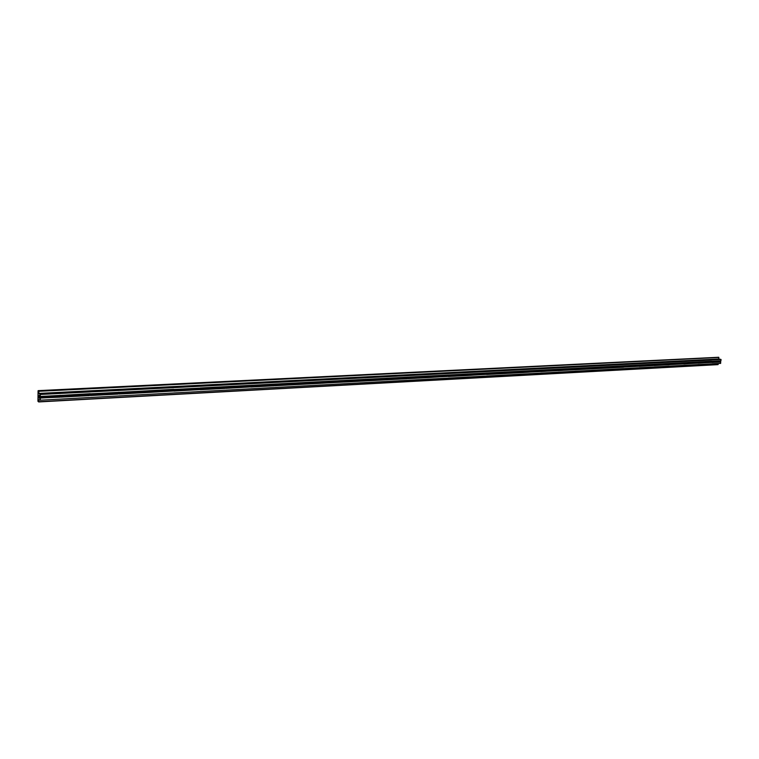 <?xml version="1.0" encoding="UTF-8"?>
<svg xmlns="http://www.w3.org/2000/svg" width="759" height="759" viewBox="0 0 759 759"><rect width="100%" height="100%" fill="white"/><g stroke="black" fill="none" stroke-linecap="round" stroke-linejoin="round"><path stroke-width="1.14" d="M718.251 363.57L718.014 364.633L38.69 401.938L37.95 401.283L38.073 390.857L38.813 390.999L38.908 393.56L40.322 394.31L40.293 396.559L40.018 395.657L39.506 396.132L39.221 395.221L39.468 395.961M636.678 366.066L636.213 365.364M538.444 371.255L538.197 370.496M520.778 372.185L520.57 371.417M502.705 373.143L502.534 372.356M483.815 373.883L484.09 373.324M464.916 374.899L465.21 374.31M445.903 376.141L445.884 375.326M425.761 377.005L426.103 376.36M405.742 378.267L405.837 377.422M384.699 379.196L385.069 378.513M363.39 380.344L363.789 379.623M341.541 381.53L341.977 380.762M319.131 382.745L319.605 381.938M296.238 384.054L296.665 383.134M272.566 385.24L273.117 384.367M248.383 386.521L248.943 385.638M223.554 387.83L224.123 386.938M198.061 389.168L198.63 388.266M171.866 390.534L172.435 389.642M144.95 391.938L145.51 391.046M117.284 393.361L118.869 392.194M88.85 394.794L89.353 393.883L88.016 394.946M697.929 363.248L710.87 362.375M710.092 361.493L710.016 362.204L696.942 363.125M709.561 362.214L709.105 361.55M709.826 361.512L709.466 362.119M223.469 387.896L198.886 388.817L200.158 387.991L711.591 361.256M710.405 362.328L710.927 362.385M710.471 362.394L682.673 363.884M697.606 363.077L710.889 362.375L697.606 363.077M683.669 364.007L696.876 363.125M696.117 362.223L696.031 362.944M695.576 362.954L695.111 362.28M695.851 362.242L695.472 362.859M696.487 363.144L682.758 363.817M683.337 363.836L696.895 363.115L683.337 363.836M669.106 364.785L653.138 365.44M681.867 362.973L681.762 363.694M681.297 363.703L680.832 363.03M681.591 362.982L681.202 363.618M682.208 363.893L695.984 362.935M668.195 364.586L682.151 363.846L668.11 364.662M654.239 365.572L682.616 363.874M667.313 363.732L667.199 364.472M666.734 364.472L666.26 363.789M667.047 363.751L666.639 364.386M667.635 364.671L681.705 363.684M653.338 365.373L667.588 364.624L653.243 365.458M639.069 366.379L668.043 364.652M652.455 364.51L652.342 365.259M651.858 365.259L651.383 364.567M652.19 364.529L651.772 365.174M652.768 365.458L667.123 364.453M637.579 366.265L652.237 365.24M638.746 366.199L653.157 365.44L638.746 366.199M623.566 367.204L427.194 377.413M637.294 365.307L637.162 366.066M637.029 365.316L636.592 365.98M637.845 365.999L652.256 365.24L637.845 365.999M622.665 367.005L637.522 366.217L622.56 367.09M607.731 368.049L623.253 367.024M621.801 366.113L621.659 366.882M621.175 366.882L620.682 366.18M621.536 366.132L621.09 366.806M606.232 367.925L621.545 366.863M591.565 368.902L622.456 367.062M605.986 366.948L605.834 367.726M605.34 367.717L604.838 367.005M605.72 366.958L605.255 367.641M606.526 367.66L621.564 366.863L606.526 367.66M590.047 368.779L605.701 367.698M575.028 369.785L606.612 367.906M589.828 367.792L589.658 368.58M589.155 368.57L588.652 367.849M589.563 367.802L589.079 368.504M590.36 368.513L605.72 367.698L590.36 368.513M574.146 369.576L589.99 368.732L574.013 369.671M558.14 370.677L574.743 369.595M573.311 368.656L573.13 369.462M572.628 369.453L572.115 368.713M573.045 368.665L572.542 369.377M573.453 369.614L589.534 368.561M573.51 369.661L557.106 370.572M540.863 371.597L557.837 370.487M556.432 369.538L556.233 370.354M555.721 370.345L555.209 369.605M556.167 369.548L555.645 370.269M556.556 370.515L572.988 369.434M556.603 370.553L539.829 371.493M523.198 372.536L540.579 371.407M539.175 370.439L538.956 371.274M521.528 371.369L537.922 370.506M538.918 370.458L538.368 371.189L521.291 372.214M539.326 371.474L556.091 370.326M522.325 372.318L539.26 371.417L522.164 372.432M522.467 372.584L539.677 371.455M503.473 372.308L520.247 371.436M521.272 371.379L520.702 372.128L503.217 373.172M521.594 372.365L538.795 371.236M521.651 372.403L521.11 372.176M504.374 373.551L521.993 372.394M485.001 373.276L484.849 373.76L502.164 372.375M503.217 372.327L502.629 373.077L484.726 374.149M505.247 372.214L504.773 372.014M503.568 373.371L504.08 373.39M485.779 374.253L503.502 373.314L485.589 374.377M467.705 375.487L486.348 374.282M484.214 374.121L483.663 373.352M484.754 373.295L484.138 374.064M486.756 373.181L486.282 372.982M485.02 374.31L485.504 374.054M485.067 374.348L466.652 375.392M466.927 375.544L485.39 374.329M466.102 374.263L465.808 375.155M465.286 375.117L464.726 374.339M465.846 374.282L465.21 375.06M467.829 374.178L467.354 373.969M466.083 375.316L484.536 374.102M466.13 375.354L447.269 376.417M428.493 377.574L448.076 376.312M446.747 375.278L446.434 376.189M426.938 376.322L426.757 376.938L445.571 375.942L445.343 375.354M446.501 375.297L445.827 376.084L426.586 377.242M448.455 375.193L447.981 374.974M446.7 376.341L465.599 375.107M446.747 376.379L427.421 377.479M427.687 377.631L447.06 376.36M426.065 377.195L425.495 376.388M426.691 376.331L425.989 377.138L406.264 378.314M428.617 376.227L428.142 376.009M426.852 377.394L446.226 376.132M426.9 377.432L407.09 378.561M407.336 378.713L40.066 397.944L39.99 398.646L39.696 397.735L39.193 398.209L39.013 395.989M406.644 377.384L406.52 378.172M385.847 378.466L385.771 379.139L405.515 378.096L405.164 377.46M406.397 377.394L405.667 378.21L385.439 379.424M408.295 377.289L407.82 377.071M406.52 378.475L426.368 377.176M406.568 378.513L386.255 379.671M386.492 379.823L406.862 378.494M384.917 379.367L384.339 378.551M385.6 378.485L384.841 379.31L364.102 380.553M387.469 378.38L386.995 378.162M385.686 379.576L406.046 378.257M385.733 379.614L364.899 380.809M365.136 380.961L365.762 380.676M364.529 379.585L364.396 380.392M363.58 380.496L362.982 379.661M364.292 379.595L363.504 380.439L342.214 381.72M366.132 379.5L365.658 379.272M364.386 380.743L364.965 380.42M343.334 381.796L321.74 383.115M321.683 383.248L343.903 381.834M342.679 380.724L342.537 381.549M341.702 381.654L341.095 380.809M342.451 380.743L341.616 381.597L275.1 385.591M342.432 381.872L363.846 380.477M342.489 381.91L341.948 381.644M320.763 383.314L321.455 383.02M320.279 381.9L320.127 382.735M319.264 382.84L318.647 381.986M320.042 381.91L319.178 382.783L296.741 384.13M320.042 383.096L320.554 383.172M297.889 384.206L319.956 383.039L297.955 384.073M297.718 384.538L320.289 383.086M297.291 383.105L297.13 383.95M297.063 383.115L296.152 383.997L295.621 383.191M296.949 384.282L319.52 382.83M297.006 384.32L250.849 386.881M274.056 385.8L274.834 385.496M273.705 384.339L272.832 385.297M272.623 385.306L271.988 384.433M273.477 384.348L272.528 385.24L200.357 389.557M273.373 385.572L274.075 385.23M250.043 386.739L225.945 388.2M225.869 388.342L273.601 385.563M249.493 385.61L249.303 386.473M248.373 386.587L247.728 385.695M249.275 385.619L248.278 386.521L174.067 390.951M249.037 386.815L250.109 386.606M249.104 386.853L225.224 387.925M224.835 388.409L225.689 388.105M224.626 386.91L224.427 387.783M222.966 387.545L222.814 387.005M224.408 386.919L223.364 387.83L147.028 392.384M224.19 388.181L248.572 386.578M199.57 389.414L224.095 388.115L199.655 389.272M173.982 391.094L224.379 388.172M197.89 389.253L197.226 388.342M198.877 388.257L197.776 389.177L119.229 393.864M198.592 389.538L223.658 387.887M173.289 390.809L198.497 389.471L173.375 390.667M146.942 392.536L198.763 389.528M172.834 389.566L172.606 390.524M171.6 390.638L170.927 389.718M172.635 389.633L171.477 390.562M119.258 392.422L173.678 389.32M172.284 390.932L173.128 390.562M146.278 392.242L172.179 390.866L146.364 392.09M145.794 392.583L172.445 390.923M145.851 390.932L144.95 392.166L90.625 395.382M144.571 392.071L143.887 391.132M145.652 391.046L144.438 391.986M145.235 392.365L171.752 390.629M118.489 393.712L145.13 392.299L118.584 393.56M117.939 394.054L119.002 393.76M118.091 392.327L117.123 393.636L89.097 395.448M116.772 393.541L116.08 392.593M117.911 392.441L116.63 393.447M117.417 393.836L144.713 392.061M89.904 395.23L117.313 393.779L89.998 395.078M89.268 395.572L90.397 395.268M89.534 393.779L89.277 394.927L88.48 395.145M88.177 395.05L87.475 394.092M89.344 393.893L61.1 395.373L90.274 393.703M88.651 395.268L89.78 394.965M88.803 395.354L59.591 396.995M522.448 372.574L505.124 373.494M504.365 373.542L486.633 374.481M466.908 375.525L448.332 376.511M427.659 377.612L408.171 378.646M407.317 378.694L387.346 379.756M386.473 379.804L366.009 380.895M365.107 380.942L344.121 382.052M320.734 383.295L298.657 384.471M297.689 384.519L275.033 385.724M274.037 385.781L250.783 387.014M224.816 388.399L200.281 389.699M145.804 392.593L119.135 394.016M117.958 394.073L90.52 395.534M89.315 395.6L61.071 397.099M711.581 362.337L720.414 361.872L720.661 363.381L40.293 400.192L40.322 398.2M720.794 362.034L711.914 362.508M89.135 395.458L61.175 396.948M320.573 383.181L298.723 384.339M364.946 380.819L344.178 381.929M386.322 379.69L366.056 380.762M407.166 378.58L387.403 379.633M427.507 377.498L408.219 378.523M447.374 376.445L428.541 377.451M466.766 375.42L448.379 376.398M485.713 374.415L467.753 375.363M504.223 373.428L486.671 374.358M522.306 372.47L505.162 373.381M539.991 371.531L523.226 372.422M557.286 370.61L540.892 371.483M574.202 369.718L558.169 370.563M590.749 368.836L575.056 369.671M606.934 367.982L591.584 368.789M622.778 367.138L607.76 367.935M638.291 366.312L623.585 367.09M653.49 365.506L639.078 366.274M668.366 364.718L654.258 365.468M682.939 363.941L669.115 364.681M697.217 363.191L683.679 363.903M711.211 362.441L697.948 363.144M59.762 397.118L88.898 395.354M718.773 361.037L709.959 361.91M60.141 395.278L59.876 396.473L58.993 396.691M87.655 394.671L59.961 396.132M116.26 393.162L89.344 394.576M144.058 391.701L117.901 393.077M171.088 390.278L145.652 391.616M197.378 388.893L172.644 390.192M247.87 386.236L224.436 387.469M272.13 384.955L249.303 386.16M295.754 383.712L273.525 384.889M318.771 382.498L297.111 383.646M341.218 381.322L320.099 382.432M363.106 380.164L342.508 381.255M384.443 379.045L364.358 380.098M405.278 377.944L385.676 378.978M425.6 376.881L406.473 377.887M445.448 375.838L426.767 376.815M464.821 374.813L446.586 375.771M483.758 373.817L465.941 374.756M555.284 370.05L539.023 370.904M572.191 369.159L556.281 370.003M588.728 368.295L573.159 369.111M604.914 367.441L589.677 368.238M620.748 366.606L605.843 367.394M636.26 365.791L621.659 366.559M651.44 364.994L637.152 365.743M666.317 364.206L652.313 364.946M680.889 363.438L667.17 364.159M695.159 362.688L681.724 363.4M718.726 361.445L709.969 362.005M87.797 394.803L59.895 396.274M116.402 393.295L89.287 394.727M144.201 391.834L117.844 393.219M171.221 390.411L145.605 391.758M197.52 389.025L172.597 390.335M223.099 387.678L198.849 388.95M248.003 386.359L224.398 387.602M272.263 385.079L249.265 386.293M295.887 383.836L273.487 385.022M318.903 382.621L297.082 383.779M341.341 381.445L320.07 382.564M363.229 380.287L342.48 381.379M384.576 379.158L364.339 380.231M405.401 378.067L385.657 379.102M425.723 376.995L406.454 378.01M464.944 374.927L446.577 375.895M483.872 373.931L465.931 374.87M502.373 372.954L484.83 373.874M520.446 371.995L503.312 372.906M538.122 371.066L521.367 371.948M555.398 370.155L539.013 371.018M572.305 369.263L556.281 370.107M588.842 368.39L573.159 369.225M605.018 367.536L589.677 368.352M620.862 366.701L605.843 367.498M636.365 365.885L621.668 366.663M651.554 365.088L637.152 365.847M666.421 364.301L652.323 365.051M680.994 363.533L667.18 364.263M695.272 362.783L681.734 363.495M117.816 392.498L90.653 393.921M199.076 388.247L174.105 389.557M117.996 392.394L90.558 393.826M145.842 390.942L119.172 392.337M172.919 389.519L146.99 390.876M199.256 388.143L174.029 389.462M224.873 386.805L200.329 388.086M249.815 385.496L225.926 386.748M274.103 384.234L250.84 385.449M297.756 382.991L275.1 384.177M320.81 381.786L298.733 382.944M343.277 380.61L321.759 381.739M365.183 379.462L344.207 380.563M386.559 378.352L366.085 379.415M407.403 377.261L387.432 378.305M427.744 376.198L408.257 377.214M447.611 375.155L428.588 376.151M467.003 374.14L448.427 375.117M485.95 373.153L467.8 374.102M504.46 372.185L486.728 373.105M522.553 371.236L505.219 372.138M540.237 370.307L523.293 371.198M557.533 369.405L540.968 370.269M574.44 368.523L558.245 369.367M590.986 367.66L575.142 368.485M607.181 366.806L591.669 367.622M623.025 365.98L607.845 366.777M638.537 365.174L623.68 365.942M653.727 364.377L639.173 365.136M668.603 363.599L654.353 364.339M683.176 362.83L669.22 363.561M697.464 362.09L683.783 362.802M711.458 361.36L698.052 362.052M59.174 396.815L88.281 395.041M710.69 362.157L719.883 361.901M59.344 396.919L39.487 397.621L58.822 396.596M59.638 396.207L59.961 395.648M59.828 397.166L40.075 397.944L59.42 396.91M40.293 396.559L61.1 395.373M59.989 395.344L58.557 396.483M58.747 396.606L58.026 395.629M709.257 362.043L695.994 362.745M709.153 361.948L695.984 362.641M58.215 396.217L38.994 397.232M58.358 396.359L39.032 397.374M712.027 361.388L720.917 360.857L712.027 361.322M720.917 360.857L721.05 359.519L40.36 394.462M59.857 395.439L40.341 396.454M59.638 397.023L40.284 398.058M721.05 359.519L40.322 394.31M720.993 359.424L718.773 358.979L38.908 393.56M718.773 358.979L38.87 393.409M718.716 358.884L718.858 357.461L38.899 391.293M718.858 357.461L38.813 390.999M718.745 357.261L38.159 390.648M720.661 363.381L40.293 400.192M720.737 361.939L711.923 362.404M39.003 399.613L40.255 400.297M718.156 364.491L38.775 401.739L38.804 399.623M342.764 381.891L321.465 383.02M386.027 379.604L365.772 380.676M427.213 377.413L407.925 378.437L427.203 377.413M503.91 373.352L486.367 374.282M573.88 369.642L557.846 370.487M637.968 366.246L623.262 367.024M718.915 361.569L710.101 362.034M87.883 394.851L59.98 396.321M116.488 393.342L89.372 394.775M144.295 391.872L117.939 393.266M171.325 390.449L145.7 391.805M197.615 389.063L172.691 390.382M223.203 387.716L198.943 388.997M248.108 386.397L224.503 387.65M272.367 385.117L249.369 386.331M295.991 383.874L273.591 385.06M319.017 382.659L297.186 383.807M341.455 381.473L320.184 382.602M363.343 380.325L342.594 381.416M384.69 379.196L364.453 380.268M425.846 377.024L406.568 378.039M445.685 375.98L426.871 376.976M465.068 374.955L446.69 375.923M483.995 373.959L466.045 374.908M502.496 372.982L484.954 373.912M520.57 372.033L503.435 372.935M538.245 371.094L521.49 371.986M555.522 370.183L539.137 371.047M572.428 369.291L556.404 370.145M588.965 368.428L573.292 369.253M605.151 367.574L589.809 368.381M620.985 366.739L605.967 367.527M636.497 365.914L621.792 366.692M651.677 365.117L637.285 365.876M666.554 364.329L652.446 365.079M681.117 363.561L667.303 364.292M695.396 362.811L681.857 363.523M718.972 361.663L710.092 362.138M88.072 394.984L59.876 396.473M116.668 393.475L89.277 394.927M144.466 392.005L117.844 393.418M171.496 390.581L145.605 391.948M296.152 383.997L273.525 385.192M465.21 375.069L446.653 376.047M484.138 374.073L466.007 375.022M555.664 370.288L539.108 371.17M572.571 369.396L556.375 370.25M589.098 368.523L573.263 369.358M605.284 367.669L589.781 368.485M621.118 366.834L605.948 367.641M636.621 366.018L621.773 366.796M651.81 365.212L637.266 365.98M666.677 364.424L652.436 365.183M681.25 363.656L667.294 364.396M695.519 362.906L681.848 363.627M272.851 385.297L249.844 386.511L272.842 385.287M341.967 381.644L320.687 382.764L341.958 381.635M521.129 372.176L503.985 373.077L521.12 372.166M637.076 366.047L622.371 366.825M710.424 362.356L697.018 363.058M573.453 369.605L557.258 370.468M556.546 370.506L539.991 371.379M521.585 372.356L504.261 373.276M485.001 374.291L466.861 375.259M466.064 375.297L447.497 376.284M446.681 376.322L427.659 377.337M426.824 377.375L407.346 378.409M406.492 378.456L386.53 379.509M385.657 379.557L365.202 380.638M342.413 381.853L320.905 382.991M296.921 384.263L274.284 385.458M249.018 386.796L225.148 388.058M88.689 395.287L60.473 396.786M59.23 396.853L39.734 397.887M719.883 361.853L711.003 362.318M88.509 395.154L60.578 396.634M296.76 384.139L274.35 385.325M342.252 381.73L320.962 382.859M364.149 380.572L343.391 381.673M385.506 379.443L365.259 380.515M406.34 378.343L386.587 379.386M426.672 377.261L407.393 378.286M446.529 376.217L427.706 377.214M465.912 375.183L447.535 376.16M484.849 374.187L466.899 375.136M503.359 373.21L485.817 374.14M521.442 372.252L504.299 373.153M539.118 371.312L522.353 372.204M556.404 370.401L540.019 371.265M573.311 369.51L557.286 370.354M589.857 368.627L574.174 369.462M606.043 367.773L590.692 368.589M621.887 366.939L606.858 367.726M637.389 366.113L622.684 366.891M652.579 365.316L638.177 366.075M667.455 364.529L653.357 365.269M682.028 363.751L668.214 364.481M696.307 363.001L682.768 363.713M710.301 362.261L697.037 362.963M719.826 361.758L711.012 362.223M709.39 362.071L696.126 362.774M709.513 362.166L696.107 362.878M59.041 396.71L39.696 397.735M58.443 396.407L39.117 397.422M58.633 396.54L39.155 397.574M720.414 361.872L711.6 362.337M117.541 393.836L90.387 395.268M145.377 392.356L118.983 393.75M249.313 386.843L225.67 388.096M297.243 384.301L274.815 385.496M364.652 380.733L343.884 381.834M466.453 375.335L448.066 376.312M556.964 370.534L540.569 371.407M590.417 368.76L574.724 369.595M719.485 361.682L710.671 362.157M116.895 393.532L89.761 394.965M198.061 389.244L173.118 390.562M296.475 384.045L274.065 385.23M385.202 379.358L364.956 380.42M503.037 373.124L485.494 374.054"/></g></svg>
